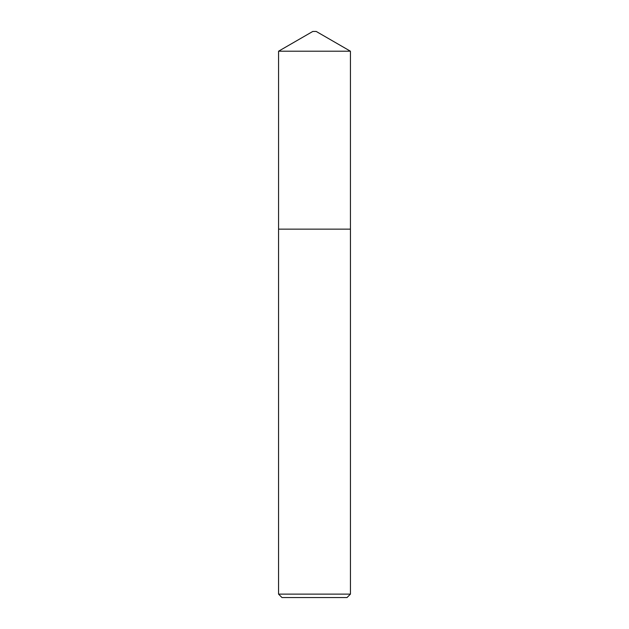 <?xml version="1.0" encoding="UTF-8"?>
<svg xmlns="http://www.w3.org/2000/svg" width="629" height="629" viewBox="0 0 629 629"><rect width="100%" height="100%" fill="white"/><g stroke="black" fill="none" stroke-linecap="round" stroke-linejoin="round"><path stroke-width="0.94" d="M350.432 229.137L350.432 51.208L278.568 51.208L278.568 229.137L350.439 229.137L350.439 594.13L347.019 597.55L281.981 597.55L278.561 594.13L350.439 594.13M278.568 51.208L312.786 31.45L316.214 31.45L350.432 51.208M278.561 594.13L278.561 229.137"/></g></svg>
